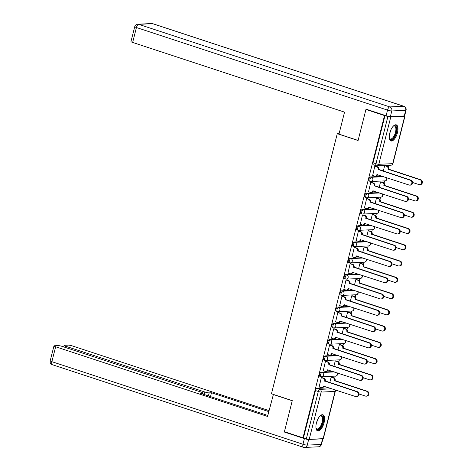 <?xml version="1.0" encoding="UTF-8"?>
<svg xmlns="http://www.w3.org/2000/svg" width="471" height="471" viewBox="0 0 471 471"><rect width="100%" height="100%" fill="white"/><g stroke="black" fill="none" stroke-linecap="round" stroke-linejoin="round"><path stroke-width="0.71" d="M333.291 371.584L321.051 372.155A2.172 0.93 108.2 0 0 319.544 374.286A2.172 0.93 108.2 0 0 319.844 376.311L320.875 376.647A2.172 0.93 -71.8 0 1 320.568 374.628A2.172 0.93 -71.8 0 1 322.082 372.496L334.322 371.919M337.413 355.311L325.173 355.888A2.172 0.93 108.2 0 0 323.659 358.019A2.172 0.93 108.2 0 0 323.966 360.038L324.99 360.374A2.172 0.93 -71.8 0 1 324.684 358.354A2.172 0.93 -71.8 0 1 326.197 356.223L338.437 355.652M341.528 339.043L329.288 339.62A2.172 0.93 108.2 0 0 327.775 341.752A2.172 0.93 108.2 0 0 328.081 343.771L329.105 344.107A2.172 0.93 -71.8 0 1 328.805 342.087A2.172 0.93 -71.8 0 1 330.312 339.956L342.552 339.379M345.643 322.776L333.403 323.347A2.172 0.93 108.2 0 0 331.896 325.479A2.172 0.93 108.2 0 0 332.196 327.498L333.221 327.84A2.172 0.93 -71.8 0 1 332.92 325.82A2.172 0.93 -71.8 0 1 334.434 323.689L346.674 323.112M349.759 306.503L337.519 307.08A2.172 0.93 108.2 0 0 336.011 309.212A2.172 0.93 108.2 0 0 336.312 311.231L337.342 311.567A2.172 0.93 -71.8 0 1 337.036 309.547A2.172 0.93 -71.8 0 1 338.549 307.416L350.789 306.845M353.88 290.236L341.64 290.807A2.172 0.93 108.2 0 0 340.127 292.944A2.172 0.93 108.2 0 0 340.433 294.964L341.457 295.299A2.172 0.93 -71.8 0 1 341.151 293.28A2.172 0.93 -71.8 0 1 342.664 291.149L354.904 290.572M357.995 273.963L345.755 274.54A2.172 0.93 108.2 0 0 344.242 276.671A2.172 0.93 108.2 0 0 344.548 278.691L345.573 279.032A2.172 0.93 -71.8 0 1 345.272 277.013A2.172 0.93 -71.8 0 1 346.78 274.876L359.02 274.305M362.111 257.696L349.871 258.273A2.172 0.93 108.2 0 0 348.363 260.404A2.172 0.93 108.2 0 0 348.664 262.424L349.688 262.759A2.172 0.93 -71.8 0 1 349.388 260.74A2.172 0.93 -71.8 0 1 350.901 258.608L363.141 258.031M366.226 241.429L353.986 242A2.172 0.93 108.2 0 0 352.479 244.131A2.172 0.93 108.2 0 0 352.779 246.15L353.809 246.492A2.172 0.93 -71.8 0 1 353.503 244.473A2.172 0.93 -71.8 0 1 355.016 242.341L367.256 241.764M370.347 225.156L358.107 225.733A2.172 0.93 108.2 0 0 356.594 227.864A2.172 0.93 108.2 0 0 356.9 229.883L357.925 230.219A2.172 0.93 -71.8 0 1 357.619 228.2A2.172 0.93 -71.8 0 1 359.132 226.068L371.372 225.497M374.463 208.888L362.223 209.465A2.172 0.93 108.2 0 0 360.709 211.597A2.172 0.93 108.2 0 0 361.016 213.616L362.04 213.952A2.172 0.93 -71.8 0 1 361.74 211.932A2.172 0.93 -71.8 0 1 363.247 209.801L375.487 209.224M378.578 192.621L366.338 193.192A2.172 0.93 108.2 0 0 364.825 195.324A2.172 0.93 108.2 0 0 365.131 197.343L366.155 197.685A2.172 0.93 -71.8 0 1 365.855 195.665A2.172 0.93 -71.8 0 1 367.362 193.534L379.608 192.957M382.693 176.348L370.453 176.925A2.172 0.93 108.2 0 0 368.946 179.057A2.172 0.93 108.2 0 0 369.246 181.076L370.277 181.412A2.172 0.93 -71.8 0 1 369.97 179.392A2.172 0.93 -71.8 0 1 371.484 177.261L383.724 176.69M397.453 132.722A8.484 3.633 108.2 0 0 396.27 124.844A8.484 3.633 108.2 0 0 389.788 133.081A8.484 3.633 108.2 0 0 390.971 140.959A8.484 3.633 108.2 0 0 397.453 132.722M324.095 422.652A8.484 3.633 108.2 0 0 322.912 414.774A8.484 3.633 108.2 0 0 316.424 423.011A8.484 3.633 108.2 0 0 317.607 430.888A8.484 3.633 108.2 0 0 324.095 422.652M334.669 378.413L335.252 376.117M338.784 362.146L339.367 359.844M342.906 345.879L343.483 343.577M347.021 329.606L347.604 327.304M351.136 313.339L351.719 311.037M355.252 297.066L355.835 294.769M359.367 280.798L359.95 278.496M363.488 264.531L364.071 262.229M367.604 248.258L368.187 245.962M371.719 231.991L372.302 229.689M375.834 215.724L376.417 213.422M379.956 199.451L380.539 197.149M384.071 183.184L384.654 180.882M388.186 166.911L388.593 165.321M323.124 438.666L335.075 391.425A2.172 0.318 14.2 0 0 335.317 391.342L323.365 438.589A2.172 0.318 -165.8 0 1 323.124 438.666L309.217 439.319A2.172 0.318 -165.8 0 1 306.368 438.754L303.471 437.8L315.429 390.559A2.172 0.93 -71.8 0 1 316.936 388.428L329.176 387.851M365.949 109.455L358.084 140.535L337.271 133.687L271.455 393.791L292.267 400.638L284.407 431.713L302.983 437.824L384.524 115.566L365.949 109.455L366.85 109.413M303.471 437.8L302.983 437.824M384.524 115.566L387.91 116.496A2.172 0.318 14.2 0 0 390.759 117.061L404.666 116.408A2.172 0.318 14.2 0 0 404.907 116.331A2.172 0.318 14.2 0 0 404.312 115.943M375.564 166.139L374.845 166.104L372.667 175.483M381.274 181.947L380.556 181.912L379.173 187.376M371.448 182.407L370.73 182.371L368.552 191.75M377.159 198.214L376.441 198.179L375.057 203.649M367.333 198.68L366.609 198.644L364.436 208.017M373.044 214.488L372.32 214.452L370.942 219.916M363.212 214.947L362.493 214.911L360.321 224.29M368.923 230.755L368.204 230.719L366.821 236.183M359.096 231.214L358.378 231.179L356.2 240.557M364.807 247.022L364.089 246.987L362.705 252.456M354.981 247.487L354.263 247.452L352.084 256.825M360.692 263.295L359.974 263.26L358.59 268.723M350.866 263.754L350.141 263.719L347.969 273.098M356.576 279.562L355.858 279.527L354.475 284.996M346.744 280.021L346.026 279.992L343.854 289.365M352.461 295.829L351.737 295.8L350.353 301.263M342.629 296.294L341.911 296.259L339.732 305.638M348.34 312.102L347.622 312.067L346.238 317.531M338.514 312.561L337.795 312.526L335.617 321.905M344.224 328.369L343.506 328.334L342.123 333.804M334.398 328.835L333.674 328.799L331.502 338.172M340.109 344.642L339.391 344.607L338.007 350.071M330.277 345.102L329.559 345.066L327.386 354.445M335.994 360.91L335.27 360.874L333.886 366.338M326.162 361.369L325.443 361.334L323.265 370.712M331.872 377.177L331.154 377.141L329.771 382.611M322.046 377.642L321.328 377.607L319.15 386.985M339.114 133.605L337.271 133.687M385.39 165.674L384.672 165.645L383.288 171.108M385.013 115.542L373.061 162.789A2.172 0.93 108.2 0 0 373.368 164.809L376.258 165.757A2.172 0.93 -71.8 0 1 375.952 163.737L387.91 116.496M372.484 175.418L374.492 176.077A2.172 1.937 -92.7 0 0 376.888 174.606L409.128 185.044A2.502 2.231 -92.7 0 0 410.341 180.246L378.178 169.495A2.172 1.937 -92.7 0 0 376.841 166.799L377.477 166.769A2.172 1.937 87.3 0 1 378.819 169.466L410.983 180.216A2.502 2.231 87.3 0 1 410.494 185.115L409.852 185.144M375.381 166.08L377.477 166.769M377.507 174.641A2.172 1.937 87.3 0 1 375.758 176.136L375.122 176.166M374.834 166.139L376.841 166.799M378.142 169.654L378.778 169.625M385.213 165.615L387.309 166.304A2.172 1.937 87.3 0 1 388.646 169.007L388.01 169.036A2.172 1.937 -92.7 0 0 386.667 166.34L384.666 165.68M412.602 182.489L418.96 184.579A2.502 2.231 -92.7 0 0 420.173 179.787L387.969 169.195M388.604 169.166L420.809 179.757A2.502 2.231 87.3 0 1 420.32 184.65L419.685 184.679M368.369 191.691L370.377 192.351A2.172 1.937 -92.7 0 0 372.767 190.879L405.013 201.311A2.502 2.231 -92.7 0 0 406.226 196.513L374.062 185.768A2.172 1.937 -92.7 0 0 372.726 183.066L373.362 183.036A2.172 1.937 87.3 0 1 374.704 185.739L406.867 196.484A2.502 2.231 87.3 0 1 406.373 201.382L405.737 201.411M371.266 182.348L373.362 183.036M373.391 190.914A2.172 1.937 87.3 0 1 371.643 192.404L371.007 192.439M370.718 182.407L372.726 183.066M374.021 185.921L374.663 185.892M364.254 207.958L366.255 208.618A2.172 1.937 -92.7 0 0 368.652 207.146L400.898 217.584A2.502 2.231 -92.7 0 0 402.11 212.786L369.947 202.035A2.172 1.937 -92.7 0 0 368.605 199.339L369.246 199.31A2.172 1.937 87.3 0 1 370.583 202.006L402.746 212.757A2.502 2.231 87.3 0 1 402.258 217.649L401.622 217.684M367.15 198.615L369.246 199.31M369.276 207.181A2.172 1.937 87.3 0 1 367.527 208.677L366.885 208.706M366.603 198.68L368.605 199.339M369.906 202.194L370.547 202.165M390.371 116.596L404.277 115.943L405.702 110.314L391.795 110.962L390.371 116.596A3.262 0.477 -165.8 0 1 386.096 115.742L366.026 109.142L358.113 140.429L338.979 134.135L344.542 112.133L132.657 42.443A3.262 0.477 -165.8 0 1 130.967 41.578L134.741 26.659A3.262 0.477 14.2 0 0 136.431 27.53L132.657 42.443M406.067 110.19A3.262 3.262 0 0 0 403.924 106.293A3.262 1.395 108.2 0 0 403.694 106.263L152.604 23.68L138.698 24.333L389.788 106.917L403.694 106.263A3.262 2.908 -92.7 0 1 405.702 110.314A3.262 0.477 14.2 0 0 406.067 110.19L404.642 115.825A3.262 0.477 -165.8 0 1 404.277 115.943M273.41 394.433L267.54 416.452L55.649 346.768L51.875 361.681L302.971 444.259L304.396 438.631L284.325 432.031L292.244 400.739L273.109 394.451M204.267 394.551L204.903 392.031L65.822 346.285L65.516 347.498M204.903 392.031A3.262 0.477 14.2 0 0 209.177 392.885L208.412 395.917M268.764 411.613L211.491 392.773L209.177 392.885M269.018 410.606L72.51 345.973A3.262 0.477 14.2 0 0 68.23 345.119L64.498 345.296A3.262 0.477 14.2 0 0 64.138 345.42A3.262 0.477 14.2 0 0 65.822 346.285M322.576 438.825L308.67 439.478L307.245 445.113L321.151 444.459L322.576 438.825A3.262 0.477 14.2 0 0 322.941 438.707A3.262 0.477 14.2 0 0 322.941 438.678M202.536 393.986L202.742 393.185A3.262 0.477 14.2 0 0 203.101 393.061A3.262 0.477 14.2 0 0 201.417 392.196L62.337 346.45A3.262 0.477 14.2 0 0 58.063 345.602L54.324 345.773A3.262 0.477 14.2 0 0 53.965 345.897A3.262 0.477 14.2 0 0 55.649 346.768M202.742 393.185L200.434 393.291L267.793 415.446M285.226 431.984L284.325 432.031M304.396 438.631A3.262 0.477 14.2 0 0 308.67 439.478M210.519 396.611L211.491 392.773M393.167 126.275A7.342 3.144 -71.8 0 1 393.479 126.051A7.342 3.144 -71.8 0 1 394.657 125.616A7.342 3.144 -71.8 0 1 396.193 132.498A7.342 3.144 -71.8 0 1 391.095 139.693A7.342 3.144 -71.8 0 1 389.44 138.327A7.342 3.144 -71.8 0 1 389.323 137.962M389.34 138.021A6.794 2.908 108.2 0 0 390.288 138.957A6.794 2.908 108.2 0 0 390.759 139.022A6.794 2.908 108.2 0 0 395.34 132.887A6.794 2.908 108.2 0 0 394.533 126.045A6.794 2.908 108.2 0 0 394.056 125.987A6.794 2.908 108.2 0 0 393.22 126.24M390.524 140.723A8.425 3.609 108.2 0 0 390.83 140.741A8.425 3.609 108.2 0 0 396.411 133.452A8.425 3.609 108.2 0 0 395.77 124.762M319.803 416.205A7.342 3.144 -71.8 0 1 320.115 415.981A7.342 3.144 -71.8 0 1 321.293 415.546A7.342 3.144 -71.8 0 1 322.829 422.428A7.342 3.144 -71.8 0 1 317.731 429.623A7.342 3.144 -71.8 0 1 316.076 428.257A7.342 3.144 -71.8 0 1 315.964 427.892M315.976 427.951A6.794 2.908 108.2 0 0 316.924 428.887A6.794 2.908 108.2 0 0 317.395 428.951A6.794 2.908 108.2 0 0 321.976 422.817A6.794 2.908 108.2 0 0 321.169 415.975A6.794 2.908 108.2 0 0 320.698 415.911A6.794 2.908 108.2 0 0 319.856 416.164M317.16 430.653A8.425 3.609 108.2 0 0 317.466 430.665A8.425 3.609 108.2 0 0 323.047 423.382A8.425 3.609 108.2 0 0 322.411 414.692M381.092 181.888L383.194 182.577A2.172 1.937 87.3 0 1 384.53 185.274L383.889 185.303A2.172 1.937 -92.7 0 0 382.552 182.607L380.544 181.947M408.487 198.762L414.839 200.852A2.502 2.231 -92.7 0 0 416.058 196.054L383.853 185.462M384.489 185.433L416.694 196.024A2.502 2.231 87.3 0 1 416.205 200.923L415.563 200.952M376.977 198.156L379.073 198.844A2.172 1.937 87.3 0 1 380.415 201.547L379.773 201.576A2.172 1.937 -92.7 0 0 378.437 198.874L376.429 198.214M404.371 215.029L410.724 217.119A2.502 2.231 -92.7 0 0 411.937 212.321L379.738 201.729M380.374 201.7L412.578 212.291A2.502 2.231 87.3 0 1 412.09 217.19L411.448 217.219M360.138 224.231L362.14 224.891A2.172 1.937 -92.7 0 0 364.536 223.419L396.776 233.851A2.502 2.231 -92.7 0 0 397.995 229.053L365.832 218.309A2.172 1.937 -92.7 0 0 364.489 215.606L365.131 215.577A2.172 1.937 87.3 0 1 366.467 218.279L398.631 229.024A2.502 2.231 87.3 0 1 398.142 233.922L397.5 233.952M363.029 214.888L365.131 215.577M365.155 223.454A2.172 1.937 87.3 0 1 363.412 224.944L362.77 224.973M362.487 214.947L364.489 215.606M365.79 218.462L366.426 218.432M356.017 240.498L358.025 241.158A2.172 1.937 -92.7 0 0 360.421 239.686L392.661 250.119A2.502 2.231 -92.7 0 0 393.874 245.326L361.71 234.576A2.172 1.937 -92.7 0 0 360.374 231.873L361.01 231.844A2.172 1.937 87.3 0 1 362.352 234.546L394.515 245.291A2.502 2.231 87.3 0 1 394.027 250.189L393.385 250.219M358.914 231.155L361.01 231.844M361.039 239.721A2.172 1.937 87.3 0 1 359.291 241.217L358.655 241.246M358.366 231.214L360.374 231.873M361.675 234.735L362.311 234.699M351.902 256.766L353.909 257.425A2.172 1.937 -92.7 0 0 356.3 255.953L388.546 266.392A2.502 2.231 -92.7 0 0 389.758 261.593L357.595 250.843A2.172 1.937 -92.7 0 0 356.259 248.146L356.894 248.117A2.172 1.937 87.3 0 1 358.237 250.813L390.4 261.564A2.502 2.231 87.3 0 1 389.906 266.462L389.27 266.492M354.798 247.428L356.894 248.117M356.924 255.989A2.172 1.937 87.3 0 1 355.175 257.484L354.539 257.513M354.251 247.487L356.259 248.146M357.554 251.002L358.195 250.972M372.861 214.423L374.957 215.117A2.172 1.937 87.3 0 1 376.294 217.814L375.658 217.843A2.172 1.937 -92.7 0 0 374.321 215.147L372.314 214.488M400.25 231.302L406.608 233.392A2.502 2.231 -92.7 0 0 407.821 228.594L375.617 218.002M376.258 217.973L408.463 228.565A2.502 2.231 87.3 0 1 407.968 233.457L407.333 233.492M368.746 230.696L370.842 231.385A2.172 1.937 87.3 0 1 372.178 234.087L371.542 234.116A2.172 1.937 -92.7 0 0 370.2 231.414L368.198 230.755M396.135 247.569L402.493 249.659A2.502 2.231 -92.7 0 0 403.706 244.861L371.501 234.27M372.143 234.24L404.342 244.832A2.502 2.231 87.3 0 1 403.853 249.73L403.217 249.76M364.625 246.963L366.726 247.652A2.172 1.937 87.3 0 1 368.063 250.354L367.427 250.384A2.172 1.937 -92.7 0 0 366.085 247.681L364.083 247.022M392.019 263.837L398.372 265.927A2.502 2.231 -92.7 0 0 399.591 261.134L367.386 250.543M368.022 250.507L400.226 261.099A2.502 2.231 87.3 0 1 399.738 265.997L399.096 266.027M347.786 273.039L349.788 273.698A2.172 1.937 -92.7 0 0 352.184 272.226L384.43 282.659A2.502 2.231 -92.7 0 0 385.643 277.861L353.48 267.116A2.172 1.937 -92.7 0 0 352.137 264.414L352.779 264.384A2.172 1.937 87.3 0 1 354.115 267.086L386.279 277.831A2.502 2.231 87.3 0 1 385.79 282.73L385.154 282.759M350.683 263.695L352.779 264.384M352.808 272.262A2.172 1.937 87.3 0 1 351.06 273.751L350.418 273.781M350.136 263.754L352.137 264.414M353.438 267.269L354.08 267.24M360.509 263.236L362.605 263.925A2.172 1.937 87.3 0 1 363.948 266.621L363.306 266.651A2.172 1.937 -92.7 0 0 361.969 263.954L359.962 263.295M387.904 280.11L394.256 282.2A2.502 2.231 -92.7 0 0 395.469 277.401L363.271 266.81M363.906 266.78L396.111 277.372A2.502 2.231 87.3 0 1 395.622 282.27L394.981 282.3M343.671 289.306L345.673 289.965A2.172 1.937 -92.7 0 0 348.069 288.493L380.309 298.926A2.502 2.231 -92.7 0 0 381.528 294.134L349.364 283.383A2.172 1.937 -92.7 0 0 348.022 280.687L348.664 280.651A2.172 1.937 87.3 0 1 350 283.354L382.164 294.104A2.502 2.231 87.3 0 1 381.675 298.997L381.033 299.026M346.562 279.962L348.664 280.651M348.693 288.529A2.172 1.937 87.3 0 1 346.944 290.024L346.303 290.054M346.02 280.027L348.022 280.687M349.323 283.542L349.959 283.513M356.394 279.503L358.49 280.192A2.172 1.937 87.3 0 1 359.832 282.894L359.19 282.924A2.172 1.937 -92.7 0 0 357.854 280.221L355.846 279.562M383.783 296.377L390.141 298.467A2.502 2.231 -92.7 0 0 391.354 293.668L359.149 283.077M359.791 283.047L391.996 293.639A2.502 2.231 87.3 0 1 391.501 298.537L390.865 298.567M339.55 305.573L341.557 306.232A2.172 1.937 -92.7 0 0 343.954 304.761L376.194 315.199A2.502 2.231 -92.7 0 0 377.406 310.401L345.243 299.65A2.172 1.937 -92.7 0 0 343.907 296.954L344.542 296.924A2.172 1.937 87.3 0 1 345.885 299.621L378.048 310.371A2.502 2.231 87.3 0 1 377.559 315.27L376.918 315.299M342.446 296.235L344.542 296.924M344.572 304.796A2.172 1.937 87.3 0 1 342.823 306.291L342.187 306.321M341.899 296.294L343.907 296.954M345.208 299.809L345.844 299.78M352.279 295.77L354.375 296.459A2.172 1.937 87.3 0 1 355.711 299.162L355.075 299.191A2.172 1.937 -92.7 0 0 353.733 296.495L351.731 295.835M379.667 312.644L386.026 314.734A2.502 2.231 -92.7 0 0 387.239 309.942L355.034 299.35M355.676 299.32L387.874 309.912A2.502 2.231 87.3 0 1 387.386 314.805L386.75 314.834M335.434 321.846L337.442 322.505A2.172 1.937 -92.7 0 0 339.832 321.034L372.078 331.466A2.502 2.231 -92.7 0 0 373.291 326.668L341.128 315.923A2.172 1.937 -92.7 0 0 339.791 313.221L340.427 313.191A2.172 1.937 87.3 0 1 341.769 315.894L373.933 326.638A2.502 2.231 87.3 0 1 373.438 331.537L372.802 331.566M338.331 312.503L340.427 313.191M340.456 321.069A2.172 1.937 87.3 0 1 338.708 322.558L338.072 322.594M337.784 312.561L339.791 313.221M341.086 316.076L341.728 316.047M348.157 312.043L350.259 312.732A2.172 1.937 87.3 0 1 351.596 315.429L350.96 315.458A2.172 1.937 -92.7 0 0 349.617 312.762L347.616 312.102M375.552 328.917L381.904 331.007A2.502 2.231 -92.7 0 0 383.123 326.209L350.919 315.617M351.554 315.588L383.759 326.179A2.502 2.231 87.3 0 1 383.27 331.078L382.629 331.107M331.319 338.113L333.327 338.773A2.172 1.937 -92.7 0 0 335.717 337.301L367.963 347.739A2.502 2.231 -92.7 0 0 369.176 342.941L337.012 332.19A2.172 1.937 -92.7 0 0 335.67 329.494L336.312 329.464A2.172 1.937 87.3 0 1 337.648 332.161L369.812 342.912A2.502 2.231 87.3 0 1 369.323 347.804L368.687 347.839M334.216 328.77L336.312 329.464M336.341 337.336A2.172 1.937 87.3 0 1 334.593 338.832L333.951 338.861M333.668 328.835L335.67 329.494M336.971 332.349L337.613 332.32M344.042 328.311L346.138 328.999A2.172 1.937 87.3 0 1 347.48 331.702L346.839 331.731A2.172 1.937 -92.7 0 0 345.502 329.029L343.494 328.369M371.436 345.184L377.789 347.274A2.502 2.231 -92.7 0 0 379.002 342.476L346.803 331.884M347.439 331.855L379.644 342.446A2.502 2.231 87.3 0 1 379.155 347.345L378.513 347.374M327.204 354.386L329.205 355.046A2.172 1.937 -92.7 0 0 331.602 353.574L363.842 364.006A2.502 2.231 -92.7 0 0 365.06 359.208L332.897 348.463A2.172 1.937 -92.7 0 0 331.555 345.761L332.196 345.732A2.172 1.937 87.3 0 1 333.533 348.434L365.696 359.179A2.502 2.231 87.3 0 1 365.208 364.077L364.572 364.107M330.094 345.043L332.196 345.732M332.226 353.609A2.172 1.937 87.3 0 1 330.477 355.099L329.835 355.128M329.553 345.102L331.555 345.761M332.856 348.617L333.492 348.587M339.927 344.578L342.023 345.272A2.172 1.937 87.3 0 1 343.365 347.969L342.723 347.998A2.172 1.937 -92.7 0 0 341.387 345.302L339.379 344.642M367.315 361.457L373.674 363.547A2.502 2.231 -92.7 0 0 374.887 358.749L342.682 348.157M343.324 348.128L375.528 358.719A2.502 2.231 87.3 0 1 375.034 363.612L374.398 363.647M323.082 370.653L325.09 371.313A2.172 1.937 -92.7 0 0 327.486 369.841L359.726 380.274A2.502 2.231 -92.7 0 0 360.939 375.481L328.776 364.731A2.172 1.937 -92.7 0 0 327.439 362.028L328.075 361.999A2.172 1.937 87.3 0 1 329.417 364.701L361.581 375.446A2.502 2.231 87.3 0 1 361.092 380.344L360.45 380.374M325.979 361.31L328.075 361.999M328.104 369.876A2.172 1.937 87.3 0 1 326.362 371.372L325.72 371.401M325.432 361.369L327.439 362.028M328.74 364.89L329.376 364.854M335.811 360.851L337.907 361.54A2.172 1.937 87.3 0 1 339.244 364.242L338.608 364.271A2.172 1.937 -92.7 0 0 337.265 361.569L335.264 360.91M363.2 377.724L369.558 379.814A2.502 2.231 -92.7 0 0 370.771 375.016L338.567 364.424M339.208 364.395L371.407 374.987A2.502 2.231 87.3 0 1 370.918 379.885L370.283 379.914M318.967 386.921L320.975 387.58A2.172 1.937 -92.7 0 0 323.371 386.108L355.611 396.547A2.502 2.231 -92.7 0 0 356.824 391.748L324.66 380.998A2.172 1.937 -92.7 0 0 323.324 378.301L323.96 378.272A2.172 1.937 87.3 0 1 325.302 380.968L357.465 391.719A2.502 2.231 87.3 0 1 356.977 396.617L356.335 396.647M321.864 377.583L323.96 378.272M323.989 386.143A2.172 1.937 87.3 0 1 322.241 387.639L321.605 387.668M321.316 377.642L323.324 378.301M324.619 381.157L325.261 381.127M331.69 377.118L333.792 377.807A2.172 1.937 87.3 0 1 335.128 380.509L334.492 380.539A2.172 1.937 -92.7 0 0 333.15 377.836L331.148 377.177M359.085 393.992L365.437 396.082A2.502 2.231 -92.7 0 0 366.656 391.289L334.451 380.698M335.087 380.662L367.292 391.254A2.502 2.231 87.3 0 1 366.803 396.152L366.161 396.182M321.051 372.155L322.082 372.496A2.172 1.937 87.3 0 1 323.418 375.193A2.172 1.937 -92.7 0 1 321.028 376.665A2.172 0.93 -71.8 0 1 320.875 376.647A2.172 2.172 0 0 0 321.652 376.753L335.564 376.099A2.172 1.937 -92.7 0 0 337.13 372.844M325.173 355.888L326.197 356.223A2.172 1.937 87.3 0 1 327.533 358.926A2.172 1.937 -92.7 0 1 325.143 360.397A2.172 0.93 -71.8 0 1 324.99 360.374A2.172 2.172 0 0 0 325.773 360.486L339.679 359.832A2.172 1.937 -92.7 0 0 341.251 356.576M329.288 339.62L330.312 339.956A2.172 1.937 87.3 0 1 331.655 342.652A2.172 1.937 -92.7 0 1 329.258 344.124A2.172 0.93 -71.8 0 1 329.105 344.107A2.172 2.172 0 0 0 329.888 344.213L343.795 343.559A2.172 1.937 -92.7 0 0 345.367 340.303M333.403 323.347L334.434 323.689A2.172 1.937 87.3 0 1 335.77 326.385A2.172 1.937 -92.7 0 1 333.374 327.857A2.172 0.93 -71.8 0 1 333.221 327.84A2.172 2.172 0 0 0 334.004 327.946L347.91 327.292A2.172 1.937 -92.7 0 0 349.482 324.036M337.519 307.08L338.549 307.416A2.172 1.937 87.3 0 1 339.885 310.118A2.172 1.937 -92.7 0 1 337.489 311.59A2.172 0.93 -71.8 0 1 337.342 311.567A2.172 2.172 0 0 0 338.119 311.672L352.031 311.025A2.172 1.937 -92.7 0 0 353.597 307.769M341.64 290.807L342.664 291.149A2.172 1.937 87.3 0 1 344.001 293.845A2.172 1.937 -92.7 0 1 341.61 295.317A2.172 0.93 -71.8 0 1 341.457 295.299A2.172 2.172 0 0 0 342.24 295.405L356.147 294.752A2.172 1.937 -92.7 0 0 357.719 291.496M345.755 274.54L346.78 274.876A2.172 1.937 87.3 0 1 348.122 277.578A2.172 1.937 -92.7 0 1 345.726 279.05A2.172 0.93 -71.8 0 1 345.573 279.032A2.172 2.172 0 0 0 346.356 279.138L360.262 278.485A2.172 1.937 -92.7 0 0 361.834 275.229M349.871 258.273L350.901 258.608A2.172 1.937 87.3 0 1 352.237 261.311A2.172 1.937 -92.7 0 1 349.841 262.783A2.172 0.93 -71.8 0 1 349.688 262.759A2.172 2.172 0 0 0 350.471 262.865L364.377 262.212A2.172 1.937 -92.7 0 0 365.949 258.956M353.986 242L355.016 242.341A2.172 1.937 87.3 0 1 356.353 245.038A2.172 1.937 -92.7 0 1 353.957 246.51A2.172 0.93 -71.8 0 1 353.809 246.492A2.172 2.172 0 0 0 354.586 246.598L368.499 245.944A2.172 1.937 -92.7 0 0 370.065 242.689M358.107 225.733L359.132 226.068A2.172 1.937 87.3 0 1 360.468 228.771A2.172 1.937 -92.7 0 1 358.078 230.242A2.172 0.93 -71.8 0 1 357.925 230.219A2.172 2.172 0 0 0 358.708 230.331L372.614 229.677A2.172 1.937 -92.7 0 0 374.186 226.421M362.223 209.465L363.247 209.801A2.172 1.937 87.3 0 1 364.589 212.498A2.172 1.937 -92.7 0 1 362.193 213.969A2.172 0.93 -71.8 0 1 362.04 213.952A2.172 2.172 0 0 0 362.823 214.058L376.729 213.404A2.172 1.937 -92.7 0 0 378.301 210.148M366.338 193.192L367.362 193.534A2.172 1.937 87.3 0 1 368.705 196.23A2.172 1.937 -92.7 0 1 366.308 197.702A2.172 0.93 -71.8 0 1 366.155 197.685A2.172 2.172 0 0 0 366.938 197.791L380.845 197.137A2.172 1.937 -92.7 0 0 382.417 193.881M370.453 176.925L371.484 177.261A2.172 1.937 87.3 0 1 372.82 179.963A2.172 1.937 -92.7 0 1 370.424 181.435A2.172 0.93 -71.8 0 1 370.277 181.412A2.172 2.172 0 0 0 371.054 181.518L384.966 180.87A2.172 1.937 -92.7 0 0 386.532 177.614M316.936 388.428L319.833 389.376L332.073 388.805M334.881 389.729A2.172 1.937 -92.7 0 1 335.075 391.425L321.169 392.078L309.217 439.319M390.759 117.061L378.802 164.308L392.714 163.655L404.666 116.408M376.411 165.78A2.172 0.93 -71.8 0 1 376.258 165.757A2.172 2.172 0 0 0 377.041 165.863A2.172 1.937 87.3 0 1 376.411 165.78M373.061 162.789L375.952 163.737A2.172 0.318 -165.8 0 0 378.802 164.308A2.172 1.937 87.3 0 1 377.041 165.863L390.948 165.209A2.172 2.172 0 0 0 392.955 163.572L404.907 116.331M315.429 390.559L318.319 391.507A2.172 0.93 -71.8 0 1 319.833 389.376A2.172 1.937 -92.7 0 1 321.169 392.078A2.172 0.318 -165.8 0 1 318.319 391.507L306.368 438.754M392.955 163.572A2.172 0.318 14.2 0 1 392.714 163.655A2.172 1.937 87.3 0 1 390.948 165.209M376.888 174.606L377.336 174.588M378.178 169.495L378.819 169.466M410.341 180.246L410.983 180.216M388.646 169.007L388.01 169.036M387.309 166.304L386.667 166.34M420.809 179.757L420.173 179.787M372.767 190.879L373.22 190.855M374.062 185.768L374.704 185.739M406.226 196.513L406.867 196.484M368.652 207.146L369.105 207.128M369.947 202.035L370.583 202.006M402.11 212.786L402.746 212.757M386.096 115.742L387.521 110.114L136.431 27.53A3.262 1.395 108.2 0 1 138.698 24.333A3.262 2.908 -92.7 0 0 137.75 24.204L151.656 23.55A3.262 2.908 87.3 0 1 152.604 23.68A3.262 1.395 108.2 0 1 152.834 23.709A3.262 3.262 0 0 0 151.656 23.55M387.521 110.114A3.262 0.477 14.2 0 0 391.795 110.962A3.262 2.908 87.3 0 0 389.788 106.917A3.262 1.395 108.2 0 0 387.521 110.114M50.191 360.81A3.262 3.262 0 0 0 52.334 364.707A3.262 1.395 108.2 0 1 51.875 361.681A3.262 0.477 -165.8 0 1 50.191 360.81L53.965 345.897M321.516 444.341A3.262 0.477 -165.8 0 1 321.151 444.459A3.262 2.908 -92.7 0 1 318.502 446.796A3.262 3.262 0 0 0 321.516 444.341L322.941 438.707M303.424 447.291A3.262 3.262 0 0 0 304.596 447.45A3.262 2.908 87.3 0 0 307.245 445.113A3.262 0.477 -165.8 0 1 302.971 444.259A3.262 1.395 108.2 0 0 303.424 447.291L52.334 364.707M390.73 130.267A6.794 2.908 -71.8 0 1 389.735 133.305M317.372 420.197A6.794 2.908 -71.8 0 1 316.371 423.235M384.53 185.274L383.889 185.303M383.194 182.577L382.552 182.607M416.694 196.024L416.058 196.054M380.415 201.547L379.773 201.576M379.073 198.844L378.437 198.874M412.578 212.291L411.937 212.321M364.536 223.419L364.99 223.395M365.832 218.309L366.467 218.279M397.995 229.053L398.631 229.024M360.421 239.686L360.868 239.662M361.71 234.576L362.352 234.546M393.874 245.326L394.515 245.291M356.3 255.953L356.753 255.936M357.595 250.843L358.237 250.813M389.758 261.593L390.4 261.564M376.294 217.814L375.658 217.843M374.957 215.117L374.321 215.147M408.463 228.565L407.821 228.594M372.178 234.087L371.542 234.116M370.842 231.385L370.2 231.414M404.342 244.832L403.706 244.861M368.063 250.354L367.427 250.384M366.726 247.652L366.085 247.681M400.226 261.099L399.591 261.134M352.184 272.226L352.638 272.203M353.48 267.116L354.115 267.086M385.643 277.861L386.279 277.831M363.948 266.621L363.306 266.651M362.605 263.925L361.969 263.954M396.111 277.372L395.469 277.401M348.069 288.493L348.522 288.47M349.364 283.383L350 283.354M381.528 294.134L382.164 294.104M359.832 282.894L359.19 282.924M358.49 280.192L357.854 280.221M391.996 293.639L391.354 293.668M343.954 304.761L344.401 304.743M345.243 299.65L345.885 299.621M377.406 310.401L378.048 310.371M355.711 299.162L355.075 299.191M354.375 296.459L353.733 296.495M387.874 309.912L387.239 309.942M339.832 321.034L340.286 321.01M341.128 315.923L341.769 315.894M373.291 326.668L373.933 326.638M351.596 315.429L350.96 315.458M350.259 312.732L349.617 312.762M383.759 326.179L383.123 326.209M335.717 337.301L336.17 337.283M337.012 332.19L337.648 332.161M369.176 342.941L369.812 342.912M347.48 331.702L346.839 331.731M346.138 328.999L345.502 329.029M379.644 342.446L379.002 342.476M331.602 353.574L332.055 353.55M332.897 348.463L333.533 348.434M365.06 359.208L365.696 359.179M343.365 347.969L342.723 347.998M342.023 345.272L341.387 345.302M375.528 358.719L374.887 358.749M327.486 369.841L327.934 369.817M328.776 364.731L329.417 364.701M360.939 375.481L361.581 375.446M339.244 364.242L338.608 364.271M337.907 361.54L337.265 361.569M371.407 374.987L370.771 375.016M323.371 386.108L323.818 386.09M324.66 380.998L325.302 380.968M356.824 391.748L357.465 391.719M335.128 380.509L334.492 380.539M333.792 377.807L333.15 377.836M367.292 391.254L366.656 391.289M384.966 180.87A2.172 2.172 0 0 0 386.797 177.697M380.845 197.137A2.172 2.172 0 0 0 382.676 193.97M376.729 213.404A2.172 2.172 0 0 0 378.56 210.237M372.614 229.677A2.172 2.172 0 0 0 374.445 226.504M368.499 245.944A2.172 2.172 0 0 0 370.33 242.777M364.377 262.212A2.172 2.172 0 0 0 366.208 259.044M360.262 278.485A2.172 2.172 0 0 0 362.093 275.311M356.147 294.752A2.172 2.172 0 0 0 357.978 291.584M352.031 311.025A2.172 2.172 0 0 0 353.862 307.851M347.91 327.292A2.172 2.172 0 0 0 349.741 324.125M343.795 343.559A2.172 2.172 0 0 0 345.626 340.392M339.679 359.832A2.172 2.172 0 0 0 341.51 356.659M335.564 376.099A2.172 2.172 0 0 0 337.395 372.932M335.317 391.342A2.172 2.172 0 0 0 335.146 389.811M137.75 24.204A3.262 3.262 0 0 0 134.741 26.659M403.924 106.293L152.834 23.709M318.502 446.796L304.596 447.45M203.101 393.061L202.842 394.086M64.138 345.42L63.756 346.921"/></g></svg>
